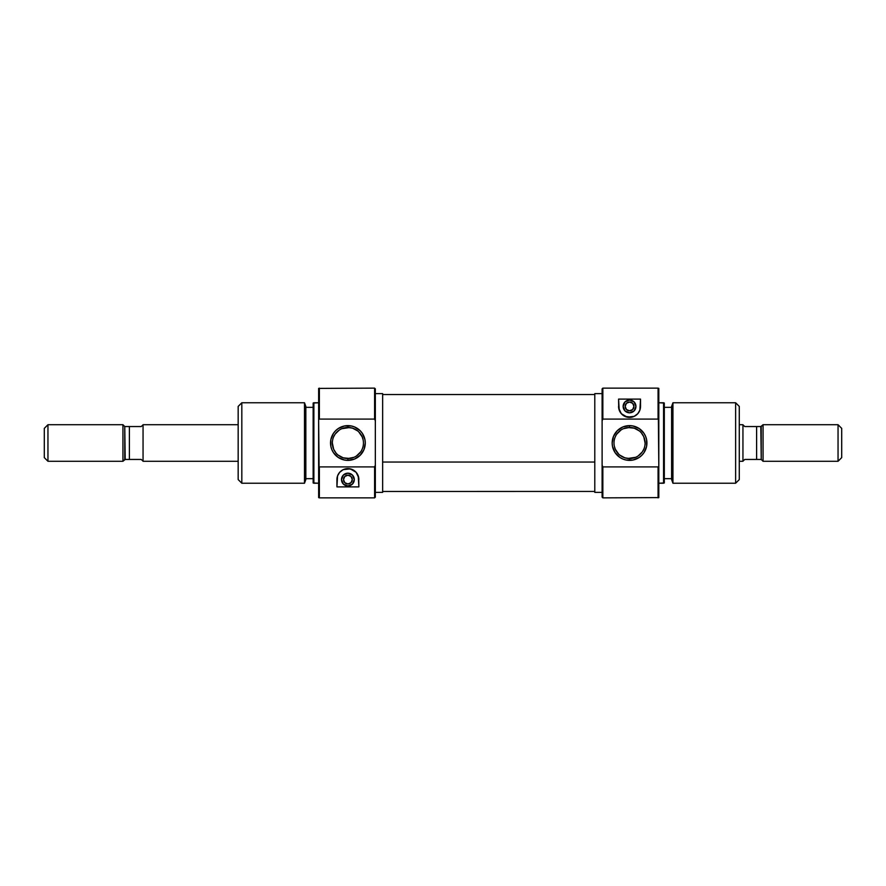 <?xml version="1.0" encoding="UTF-8"?>
<svg xmlns="http://www.w3.org/2000/svg" width="886" height="886" viewBox="0 0 886 886"><rect width="100%" height="100%" fill="white"/><g stroke="black" fill="none" stroke-linecap="round" stroke-linejoin="round"><path stroke-width="1.33" d="M347.899 483.966A4.386 4.386 0 0 1 343.513 479.581A4.386 4.386 0 0 1 347.899 475.184L351 476.48L352.285 479.581L351 482.682L347.899 483.966L344.798 482.682L343.513 479.581L344.798 476.48L347.899 475.184A4.386 4.386 0 0 1 352.285 479.581A4.386 4.386 0 0 1 347.899 483.966M347.899 485.982A6.401 6.401 0 0 1 341.498 479.581A6.401 6.401 0 0 1 347.899 473.179L352.429 475.051L354.3 479.581L352.429 484.099L347.899 485.982L343.369 484.099L341.498 479.581L343.369 475.051L347.899 473.179A6.401 6.401 0 0 1 354.3 479.581A6.401 6.401 0 0 1 347.899 485.982M374.601 419.089L375.332 420.817L375.332 388.865L374.601 388.134L374.601 419.089L374.601 388.134L375.332 388.865L375.332 443L375.332 420.817L374.601 419.089L319.37 419.089L319.37 388.134L319.37 419.089L374.601 419.089M375.332 497.135L374.601 497.866L319.37 497.866L319.37 466.911L318.639 466.302L318.639 497.6L319.37 497.866L318.639 497.6L318.639 419.698L319.37 497.866L374.601 497.866L374.601 466.911L319.37 466.911L374.601 466.911L374.601 497.866L375.332 497.135L375.332 443L375.332 465.183L374.601 466.911L375.332 465.183L375.332 497.135M346.249 458.461L347.899 458.549A15.549 15.549 0 0 1 332.35 443A15.549 15.549 0 0 1 347.899 427.451A15.549 15.549 0 0 0 332.35 443A15.549 15.549 0 0 0 347.899 458.549L347.899 460.377A17.377 17.377 0 0 1 330.522 443A17.377 17.377 0 0 1 347.899 425.623L347.899 427.451L346.271 427.539M338.098 455.072L343.181 457.807L349.527 458.461M335.993 453.001L333.657 449.235L332.35 442.967M334.321 450.575L335.141 451.893M333.092 447.729L333.657 449.235M339.272 430.064L335.163 434.074L333.679 436.72M349.538 427.539L341.808 428.702M304.496 483.235L305.836 479.581L305.836 406.419L304.496 402.765L304.496 483.235L304.496 402.765L241.823 402.765L238.168 406.419L238.168 479.581L241.823 483.235L241.823 402.765L241.823 483.235L304.496 483.235L241.823 483.235L238.168 479.581L238.168 406.419L241.823 402.765L304.496 402.765L305.836 406.419L305.836 479.581L304.496 483.235M313.877 402.765L313.146 403.03L313.146 482.97L313.877 483.235L313.877 402.765L313.877 483.235L318.639 483.235L313.146 482.97L313.146 403.03L318.639 402.765L313.877 402.765M318.639 388.4L374.601 388.134L318.639 388.4L318.639 419.698L319.37 419.089L318.639 419.698L318.639 388.4M375.332 492.383L382.641 492.383L382.641 393.617L375.332 393.617L382.641 393.617L382.641 492.383L375.332 492.383M305.836 478.661L313.146 478.661L305.836 478.661M313.146 407.339L305.836 407.339L313.146 407.339M358.874 486.89L336.924 486.89L337.555 475.915L339.637 472.349L343.225 469.646L350.247 468.86L356.128 472.316L358.719 477.742L358.874 486.89L336.924 486.89L358.874 486.89L358.232 475.882A10.975 10.975 0 0 0 356.128 472.327M351.1 458.206L353.99 457.309L347.899 458.549A15.549 15.549 0 0 0 363.448 443A15.549 15.549 0 0 0 347.899 427.451L352.606 428.182L357.689 430.928M363.105 439.777L362.141 436.776M347.899 460.377L354.544 459.048L360.181 455.282L363.947 449.645L365.276 443L364.943 439.611L362.341 433.343L360.181 430.718L354.544 426.952L351.288 425.956L344.51 425.956L338.242 428.558L335.617 430.718L333.446 433.343L330.855 439.611L330.855 446.389L331.84 449.645L333.446 452.657L338.242 457.442L344.51 460.044L347.899 460.377L347.899 458.549A15.549 15.549 0 0 0 363.448 443A15.549 15.549 0 0 0 347.899 427.451L347.899 425.623A17.377 17.377 0 0 1 365.276 443A17.377 17.377 0 0 1 347.899 460.377M362.13 436.765L358.752 431.87M356.526 455.925L360.635 451.904M358.874 479.57A10.975 10.975 0 0 0 358.232 475.882L356.128 472.316A10.975 10.975 0 0 0 336.924 479.57M336.924 479.581L336.924 486.89L337.555 475.915L339.637 472.349L343.225 469.646L347.855 468.605L352.495 469.613L356.128 472.316M358.121 475.583L357.833 474.929M357.18 473.722L356.681 473.002M355.884 472.05L355.131 471.319M354.245 470.632L353.204 469.979M352.318 469.536L347.877 468.605M347.899 468.605L345.595 468.849M345.761 468.816L343.447 469.547M342.539 470.001L341.52 470.643M340.634 471.352L339.892 472.072M339.105 473.013L338.607 473.744M337.954 474.929L337.677 475.594M351.454 484.897L352.429 484.099M353.215 483.136L354.178 480.832M352.429 475.051L351.454 474.254M350.347 473.667L349.15 473.301M346.647 473.301L345.451 473.667M344.344 474.254L343.369 475.051M341.985 477.133L341.619 478.329M341.985 482.028L342.572 483.136M594.794 462.049L382.641 462.049L594.794 462.049M629.547 402.034A4.386 4.386 0 0 1 633.933 406.419A4.386 4.386 0 0 1 629.547 410.816L626.446 409.52L625.162 406.419L626.446 403.318L629.547 402.034L632.648 403.318L633.933 406.419L632.648 409.52L629.547 410.816A4.386 4.386 0 0 1 625.162 406.419A4.386 4.386 0 0 1 629.547 402.034M629.547 400.018A6.401 6.401 0 0 1 635.949 406.419A6.401 6.401 0 0 1 629.547 412.821L625.018 410.949L623.146 406.419L625.018 401.901L629.547 400.018L634.077 401.901L635.949 406.419L634.077 410.949L629.547 412.821A6.401 6.401 0 0 1 623.146 406.419A6.401 6.401 0 0 1 629.547 400.018M602.845 466.911L602.115 465.183L602.115 497.135L602.845 497.866L602.845 466.911L602.845 497.866L602.115 497.135L602.115 443L602.115 465.183L602.845 466.911L658.077 466.911L658.077 497.866L658.077 466.911L602.845 466.911M602.115 388.865L602.845 388.134L658.077 388.134L658.077 419.089L658.807 419.698L658.807 388.4L658.077 388.134L658.807 388.4L658.807 466.302L658.077 388.134L602.845 388.134L602.845 419.089L658.077 419.089L602.845 419.089L602.845 388.134L602.115 388.865L602.115 443L602.115 420.817L602.845 419.089L602.115 420.817L602.115 388.865M631.197 427.539L629.547 427.451A15.549 15.549 0 0 1 645.097 443A15.549 15.549 0 0 1 629.547 458.549A15.549 15.549 0 0 0 645.097 443A15.549 15.549 0 0 0 629.547 427.451L629.547 425.623A17.377 17.377 0 0 1 646.924 443A17.377 17.377 0 0 1 629.547 460.377L629.547 458.549L631.175 458.461M639.338 430.928L634.265 428.193L627.919 427.539M641.453 432.999L643.79 436.765L645.097 443.033M643.125 435.425L642.295 434.107M644.355 438.271L643.79 436.765M638.175 455.936L642.284 451.926L643.768 449.28M627.908 458.461L635.639 457.298M672.939 402.765L671.61 406.419L671.61 479.581L672.939 483.235L672.939 402.765L672.939 483.235L735.624 483.235L739.278 479.581L739.278 406.419L735.624 402.765L735.624 483.235L735.624 402.765L672.939 402.765L735.624 402.765L739.278 406.419L739.278 479.581L735.624 483.235L672.939 483.235L671.61 479.581L671.61 406.419L672.939 402.765M663.57 483.235L664.301 482.97L664.301 403.03L663.57 402.765L663.57 483.235L663.57 402.765L658.807 402.765L664.301 403.03L664.301 482.97L658.807 483.235L663.57 483.235M658.807 497.6L602.845 497.866L658.807 497.6L658.807 466.302L658.077 466.911L658.807 466.302L658.807 497.6M594.794 491.431L594.794 393.617L602.115 393.617L594.794 393.617L594.794 492.383L602.115 492.383L594.794 492.383L594.794 491.431L382.641 491.464M671.61 407.339L664.301 407.339L671.61 407.339M664.301 478.661L671.61 478.661L664.301 478.661M618.572 399.11L640.523 399.11L639.891 410.085L637.809 413.651L634.21 416.354L627.199 417.14L621.319 413.684L618.727 408.258L618.572 399.11L640.523 399.11L618.572 399.11L619.214 410.118A10.975 10.975 0 0 0 621.319 413.673M626.347 427.794L623.456 428.691L629.547 427.451A15.549 15.549 0 0 0 613.998 443A15.549 15.549 0 0 0 629.547 458.549L624.84 457.818L619.757 455.072M614.341 446.223L615.305 449.224M629.547 425.623L622.902 426.952L617.265 430.718L613.5 436.355L612.171 443L612.503 446.389L615.105 452.657L619.89 457.442L622.902 459.048L626.158 460.044L632.936 460.044L639.205 457.442L641.829 455.282L643.989 452.657L646.592 446.389L646.592 439.611L645.595 436.355L643.989 433.343L639.205 428.558L632.936 425.956L629.547 425.623L629.547 427.451A15.549 15.549 0 0 0 613.998 443A15.549 15.549 0 0 0 629.547 458.549L629.547 460.377A17.377 17.377 0 0 1 612.171 443A17.377 17.377 0 0 1 629.547 425.623M615.305 449.235L618.694 454.13M620.92 430.075L616.811 434.096M618.572 406.43A10.975 10.975 0 0 0 619.214 410.118L621.319 413.684A10.975 10.975 0 0 0 640.523 406.43M640.523 406.419L640.523 399.11L639.891 410.085L637.809 413.651L634.21 416.354L629.592 417.395L624.951 416.387L621.319 413.684M619.325 410.417L619.613 411.071M620.266 412.278L620.765 412.998M621.562 413.95L622.315 414.681M623.201 415.368L624.242 416.021M625.128 416.464L631.851 417.151M631.685 417.184L633.999 416.453M634.908 415.999L635.927 415.357M636.801 414.648L637.543 413.928M638.341 412.987L638.839 412.256M639.493 411.071L639.77 410.406M625.992 401.103L625.018 401.901M624.22 402.864L623.268 405.168M625.018 410.949L625.992 411.746M627.1 412.333L628.296 412.699M630.799 412.699L631.995 412.333M633.102 411.746L634.077 410.949M635.461 408.867L635.827 407.671M635.461 403.972L634.874 402.864M143.056 424.715L238.168 424.715L143.056 424.715L143.056 461.285L238.168 461.285L143.056 461.285L143.056 424.715M47.955 461.285L44.3 457.63L47.955 461.285L122.944 461.285L47.955 461.285L47.955 424.715L122.944 424.715L124.771 426.543L126.277 426.543L124.771 426.543L124.771 459.457L122.944 461.285L125.192 459.457L124.771 426.543L122.944 424.715L122.944 461.285L122.944 424.715L47.955 424.715L47.955 461.285M44.3 428.37L47.955 424.715L44.3 428.37L44.3 457.63L44.3 428.37M742.944 424.715L739.278 424.715L742.944 424.715L742.944 461.285L742.944 424.715M739.278 461.285L742.944 461.285L739.278 461.285M838.045 461.285L841.7 457.63L841.7 428.37L838.045 424.715L838.045 461.285L838.045 424.715L763.056 424.715L763.056 461.285L838.045 461.285L763.056 461.285L763.056 424.715L761.229 426.543L761.229 459.457L763.056 461.285L761.229 459.457L759.723 459.457L761.229 459.457L760.808 426.543L763.056 424.715L838.045 424.715L841.7 428.37L841.7 457.63L838.045 461.285M744.772 426.543L756.611 426.543L756.611 459.457L756.611 426.543L760.808 426.543L744.772 426.543L742.944 424.859M744.772 459.457L743.398 460.72L744.772 459.457L760.808 459.457L744.772 459.457L743.398 460.72M759.723 426.543L760.808 426.543L759.723 426.543M143.056 424.859L141.228 426.543L142.602 425.28L141.228 426.543L126.277 426.543L129.389 426.543L129.389 459.457L129.389 426.543L141.228 426.543M126.277 459.457L141.228 459.457L143.056 461.141L141.228 459.457L125.192 459.457M125.192 426.543L126.277 426.543L125.192 426.543M594.794 394.536L382.641 394.536"/></g></svg>
